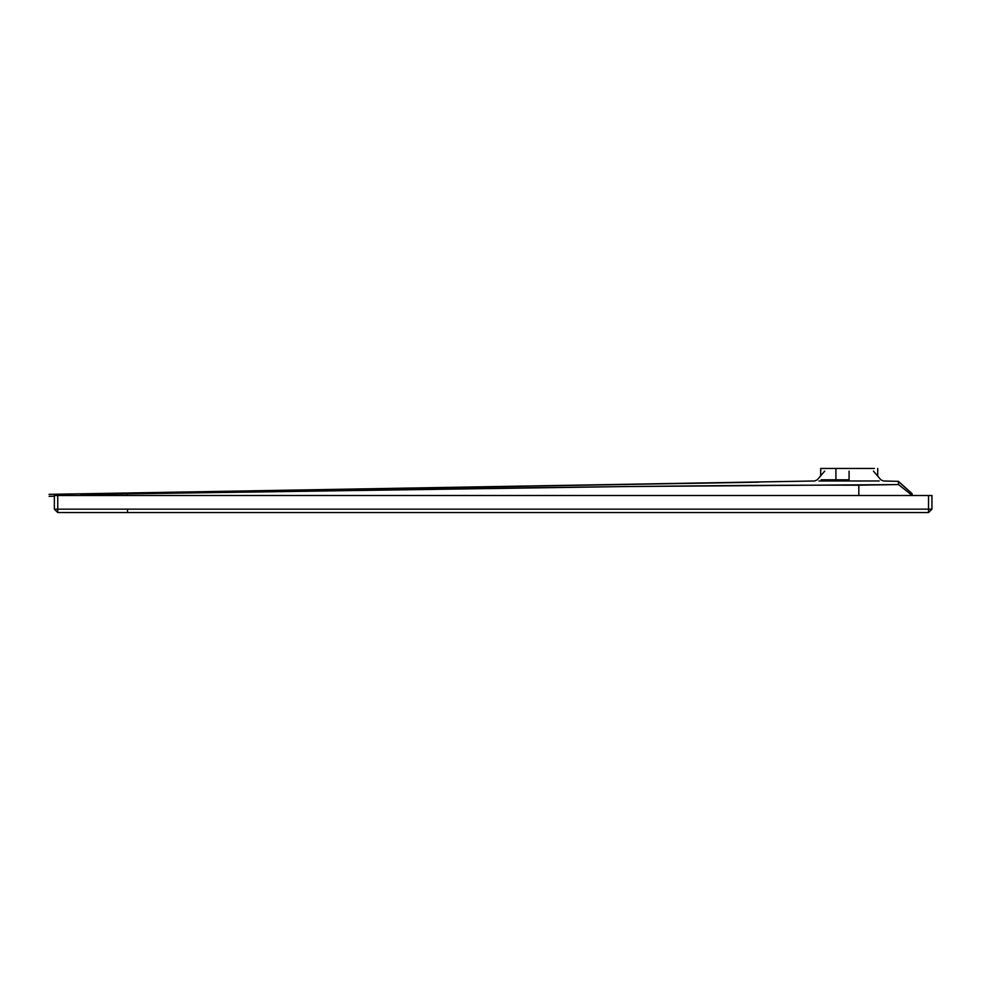 <?xml version="1.0" encoding="UTF-8"?>
<svg xmlns="http://www.w3.org/2000/svg" width="981" height="981" viewBox="0 0 981 981"><rect width="100%" height="100%" fill="white"/><g stroke="black" fill="none" stroke-linecap="round" stroke-linejoin="round"><path stroke-width="1.47" d="M823.966 468.44L874.427 468.44M862.483 468.44L835.91 468.44L835.91 479.893L835.91 468.44L820.68 468.44L820.68 475.81M54.347 495.503L931.95 495.503L54.347 495.503L54.347 509.151L54.347 495.503M849.068 479.795L849.068 471.125L849.068 479.795C890.049 479.795 890.049 479.795 849.068 479.795L821.171 479.795L849.068 479.795C890.049 479.795 890.049 479.795 849.068 479.795M879.184 480.984L818.951 480.984L879.184 480.984M79.792 495.503L86.463 493.701L86.402 494.314L127.248 493.872L624.75 486.564L898.51 484.565L898.289 481.364L912.109 493.774L898.289 481.364L898.51 484.565L858.829 485.178C680.213 484.81 390.781 489.629 127.248 493.872L86.402 494.314L86.463 493.701L758.963 482.174M873.446 471.125L880.84 479.795L883.378 480.984L898.289 481.364M80.957 495.503L86.402 494.314L80.957 495.503M127.285 495.503L127.248 493.872L127.285 495.503M858.816 495.503L858.829 485.178L858.816 495.503M912.232 495.503L898.51 484.565L912.232 495.503M912.318 495.503L912.109 493.86M127.481 512.56L127.481 509.568M928.541 512.56L57.756 512.56L928.541 512.56L931.95 509.151L928.541 512.56L928.541 509.151L928.541 512.56M931.95 509.151L928.541 509.151L928.541 495.503L928.541 509.151L931.95 509.151L931.95 495.503L931.95 509.151M57.756 509.151L57.756 495.503L57.756 509.151L928.541 509.151L57.756 509.151L57.756 512.56L54.347 509.151L57.756 509.151L54.347 509.151L57.756 512.56L57.756 509.151M877.713 468.44L877.713 476.116M824.69 471.125L817.283 479.795L814.745 480.984L49.05 494.35M898.302 481.242L912.085 493.639M54.347 496.214L49.087 496.3"/></g></svg>
